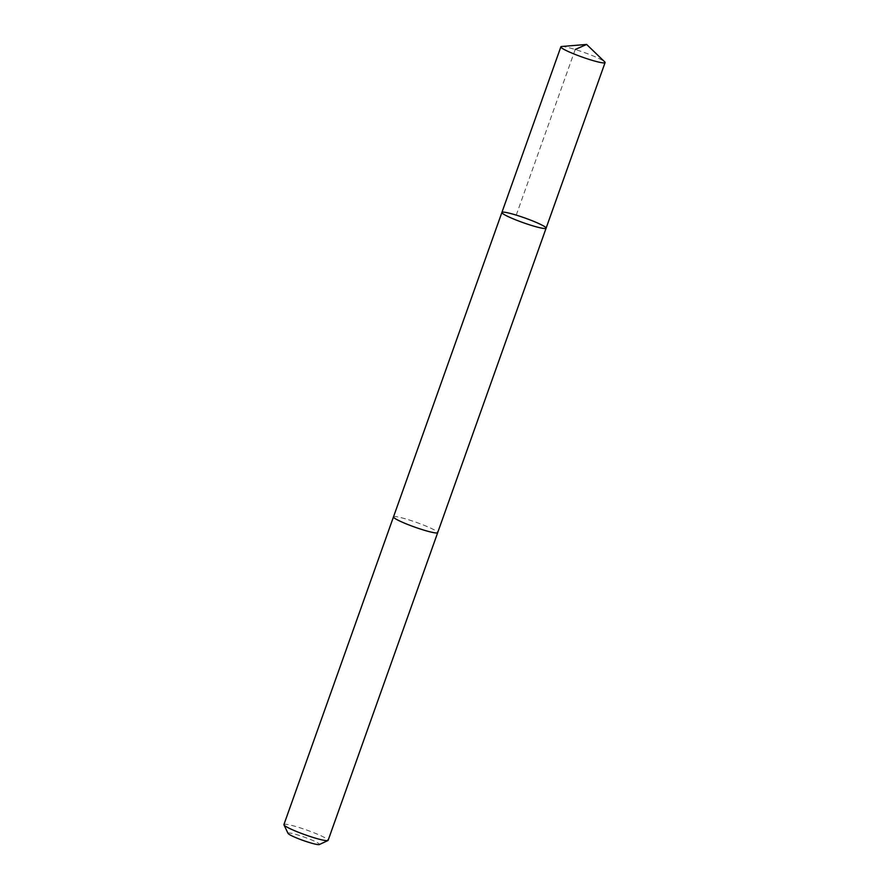 <?xml version="1.0" encoding="UTF-8"?>
<svg xmlns="http://www.w3.org/2000/svg" width="889" height="889" viewBox="0 0 889 889"><rect width="100%" height="100%" fill="white"/><g stroke="black" fill="none" stroke-linecap="round" stroke-linejoin="round"><path stroke-width="0.67" stroke-dasharray="4.45 3.33" d="M546.102 228.184A23.47 2.489 19.6 0 0 524.832 217.972A23.47 2.489 19.6 0 0 501.896 212.449M561.648 46.495A23.47 2.489 -160.4 0 1 579.35 50.817A23.47 2.489 -160.4 0 1 601.253 59.641A23.47 2.489 -160.4 0 1 604.687 61.83M393.494 516.887A23.458 2.489 -160.4 0 1 409.473 520.065A23.458 2.489 -160.4 0 1 433.865 529.688A23.458 2.489 -160.4 0 1 437.688 532.622M393.516 516.82A23.47 2.489 -160.4 0 1 409.785 520.165A23.47 2.489 -160.4 0 1 433.876 529.688A23.47 2.489 -160.4 0 1 437.721 532.555M283.913 824.581A23.47 2.489 -160.4 0 1 299.904 827.759A23.47 2.489 -160.4 0 1 324.307 837.394A23.47 2.489 -160.4 0 1 328.13 840.327M288.069 833.415A16.691 1.778 -160.4 0 1 298.615 835.216A16.691 1.778 -160.4 0 1 316.773 842.316A16.691 1.778 -160.4 0 1 319.34 844.55M516.242 215.116L575.216 49.495"/><path stroke-width="1.33" d="M546.102 228.184L437.688 532.622A23.458 2.489 -160.4 0 1 421.708 529.444A23.458 2.489 -160.4 0 1 397.327 519.821A23.458 2.489 -160.4 0 1 393.494 516.887L501.896 212.449A23.47 2.489 19.6 0 0 505.719 215.382A23.47 2.489 19.6 0 0 530.122 225.006A23.47 2.489 19.6 0 0 546.102 228.184A23.47 2.489 19.6 0 0 524.832 217.972A23.47 2.489 19.6 0 0 501.896 212.449A23.47 2.489 19.6 0 0 505.719 215.382A23.47 2.489 19.6 0 0 530.122 225.006A23.47 2.489 19.6 0 0 546.102 228.184L605.087 62.574A23.47 2.489 -160.4 0 1 589.096 59.396A23.47 2.489 -160.4 0 1 564.693 49.762A23.47 2.489 -160.4 0 1 560.87 46.828A23.47 2.489 -160.4 0 1 561.648 46.495L586.629 44.45L604.687 61.83A23.47 2.489 -160.4 0 1 605.087 62.574M437.721 532.555A23.47 2.489 -160.4 0 1 437.699 532.633A23.47 2.489 -160.4 0 1 414.763 527.11A23.47 2.489 -160.4 0 1 393.483 516.887A23.47 2.489 -160.4 0 1 393.516 516.82M437.699 532.633L328.13 840.327A23.47 2.489 -160.4 0 1 327.919 840.538A23.47 2.489 -160.4 0 1 305.194 834.804A23.47 2.489 -160.4 0 1 283.958 824.881A23.47 2.489 -160.4 0 1 283.913 824.581L393.483 516.887M327.919 840.538L319.34 844.55A16.691 1.778 -160.4 0 1 303.171 840.472A16.691 1.778 -160.4 0 1 288.069 833.415L283.958 824.881M575.216 49.495L586.629 44.45M501.896 212.449L560.87 46.828"/></g></svg>
